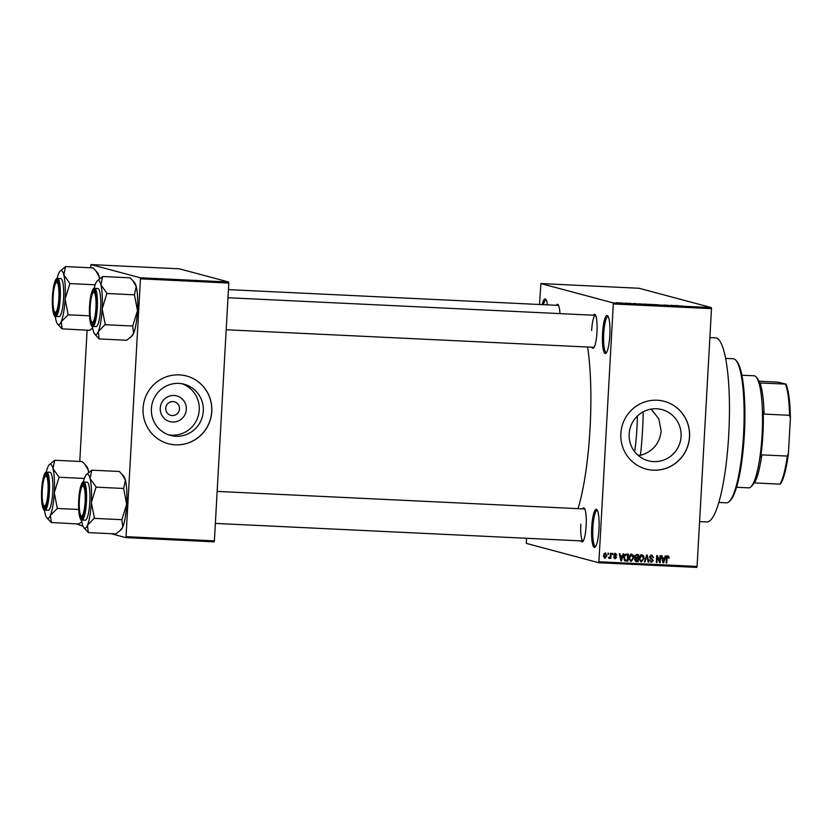 <?xml version="1.0" encoding="UTF-8"?>
<svg xmlns="http://www.w3.org/2000/svg" width="832" height="832" viewBox="0 0 832 832"><rect width="100%" height="100%" fill="white"/><g stroke="black" fill="none" stroke-linecap="round" stroke-linejoin="round"><path stroke-width="1.25" d="M609.814 335.473A19.032 3.682 92.7 0 1 606.008 353.174A19.032 3.682 92.7 0 1 602.545 333.528A19.032 3.682 92.7 0 1 607.797 315.89A19.032 3.682 92.7 0 1 609.814 335.473M608.234 316.576A18.034 3.484 -87.3 0 0 608.026 316.534A18.034 3.484 -87.3 0 0 603.72 333.622A18.034 3.484 -87.3 0 0 606.299 352.55A18.034 3.484 -87.3 0 0 606.518 352.529M598.978 529.329A19.032 3.682 92.7 0 1 595.171 547.03A19.032 3.682 92.7 0 1 591.708 527.394A19.032 3.682 92.7 0 1 596.96 509.756A19.032 3.682 92.7 0 1 598.978 529.329M597.397 510.442A18.034 3.484 -87.3 0 0 597.178 510.401A18.034 3.484 -87.3 0 0 592.883 527.488A18.034 3.484 -87.3 0 0 595.462 546.416A18.034 3.484 -87.3 0 0 595.681 546.395M186.326 409.375A13.302 13.042 -75 0 1 172.546 422.022A13.302 13.042 -75 0 1 160.254 408.127A13.302 13.042 -75 0 1 174.034 395.481A13.302 13.042 -75 0 1 186.326 409.375M165.734 408.242A7.01 6.874 105 0 0 170.799 415.345A7.01 6.874 105 0 0 179.483 408.897A7.01 6.874 105 0 0 174.418 401.794A7.01 6.874 105 0 0 165.734 408.242M151.393 408.595A26.489 25.958 105 0 0 170.508 435.427A26.489 25.958 105 0 0 203.299 411.081A26.489 25.958 105 0 0 184.184 384.249A26.489 25.958 105 0 0 151.393 408.595M168.501 434.793A26.489 25.958 105 0 0 199.243 409.989A26.489 25.958 105 0 0 182.135 383.791M143.062 408.21A35.058 34.372 105 0 0 168.366 443.726A35.058 34.372 105 0 0 211.786 411.497A35.058 34.372 105 0 0 186.482 375.991A35.058 34.372 105 0 0 143.062 408.21M168.324 443.716A35.058 34.372 105 0 0 211.702 411.476A35.058 34.372 105 0 0 186.441 375.981M651.154 409.084L658.83 418.902L661.17 431.101C659.599 443.695 652.673 451.776 640.401 455.354L637.728 455.021M681.075 436.426A26.489 25.958 -75 0 1 648.284 460.772A26.489 25.958 -75 0 1 629.169 433.95A26.489 25.958 -75 0 1 661.96 409.604A26.489 25.958 -75 0 1 681.075 436.426M620.838 433.566A35.058 34.372 105 0 0 646.142 469.071A35.058 34.372 105 0 0 689.562 436.852A35.058 34.372 105 0 0 664.258 401.336A35.058 34.372 105 0 0 620.838 433.566M646.1 469.061A35.058 34.372 105 0 0 689.478 436.831A35.058 34.372 105 0 0 664.217 401.326M593.372 315.203A17.025 3.297 92.7 0 1 595.171 314.621A17.025 3.297 92.7 0 1 596.97 332.134A17.025 3.297 92.7 0 1 593.57 347.974A17.025 3.297 92.7 0 1 591.843 347.225M226.19 329.753L593.934 347.318A16.026 3.099 -87.3 0 0 594.079 347.318M582.546 508.872A17.025 3.297 92.7 0 1 584.334 508.29A17.025 3.297 92.7 0 1 586.144 525.803A17.025 3.297 92.7 0 1 582.743 541.642A17.025 3.297 92.7 0 1 581.017 540.883M580.819 524.16A16.026 3.099 -87.3 0 0 583.107 540.987A16.026 3.099 -87.3 0 0 583.253 540.977M709.873 337.574L715.53 337.844A92.154 17.815 92.7 0 1 728.738 434.606A92.154 17.815 92.7 0 1 706.742 521.955L699.587 521.612M587.59 347.017A106.184 20.53 92.7 0 1 590.044 428.563A106.184 20.53 92.7 0 1 578.001 508.654M622.19 302.994L622.814 303.025L622.19 302.994M624.998 303.202L626.09 303.358L625.123 303.098M626.475 303.202L627.099 303.233L626.475 303.202M628.181 303.306L631.54 303.555L628.139 303.285M629.47 303.326L628.784 303.326M630.25 303.555L630.937 303.586M637 303.753L633.246 303.482L636.99 303.95M648.7 304.46L644.041 304.034L648.846 304.429M658.965 304.949L654.306 304.533L659.11 304.918M681.938 305.843L680.971 305.854M613.184 302.9L711.36 307.59L711.495 308.641L613.319 303.95L613.184 302.9L540.883 283.566L539.521 304.491M711.36 307.59L639.049 288.257L540.883 283.566M679.12 305.76L675.366 305.49L679.11 305.968M675.095 305.718L670.727 305.271L675.095 305.76M664.134 305.042L668.585 305.386L664.092 305.022M667.004 305.396L667.961 305.354M660.078 305.053L664.498 305.271L660.078 305.053M649.168 304.325L653.942 304.762L649.106 304.304M638.83 303.898L643.687 304.273L638.685 303.836M618.124 302.869L621.587 303.035L618.01 302.817M616.294 302.713L616.918 302.744L616.294 302.713M613.319 303.95L598.905 561.766L697.081 566.457L696.831 567.414L598.666 562.723L526.354 543.39L526.448 538.283M607.974 553.186L608.608 553.218L608.546 554.216L607.922 554.185L607.974 553.186M612.258 553.394L612.882 553.426L612.83 554.424L612.206 554.393L612.258 553.394M623.116 553.914L623.771 553.946L621.483 560.841L620.828 560.81L619.226 553.727L619.882 553.758L620.298 555.87L622.461 555.974L623.116 553.914M632.31 560.238L630.458 561.194L631.228 561.402L629.023 557.69L629.782 555.204L631.634 554.226L633.36 555.412L633.849 557.835L630.812 561.34M642.564 560.726L640.723 561.683L641.493 561.891L639.288 558.178L640.047 555.703L641.898 554.715L643.625 555.901L644.114 558.324L641.066 561.829M651.695 555.183L653.63 557.648L651.591 555.994L650.26 557.138L653.297 560.539L651.404 562.37L649.646 560.186L651.435 561.548L652.517 559.759L650.489 558.834L649.636 557.118L652.194 555.256M650.832 555.797L650 555.994M652.236 561.35L650.967 562.297M650.333 561.288L651.435 561.548M665.246 555.922L665.902 555.953L663.603 562.858L662.948 562.827L661.346 555.734L662.002 555.766L662.428 557.887L664.591 557.991L665.246 555.922M711.495 308.641L697.081 566.457M667.181 555.755L668.897 556.504L669.178 558.21L667.867 556.774L667.17 557.274L666.754 563.004L666.13 562.983L666.401 558.23L667.94 555.963L668.897 556.504L667.94 555.963M667.368 556.639L666.401 557.066M660.005 555.672L660.629 555.703L660.244 562.702L659.578 562.661L657.249 556.93L656.937 562.536L656.313 562.505L656.708 555.516L657.374 555.547L659.693 561.267L660.005 555.672M646.682 555.038L647.286 555.069L648.752 562.151L648.107 562.12L646.974 555.87L644.977 561.964L644.322 561.933L646.682 555.038M637.468 560.789L637.437 561.444L635.492 561.35L636.262 561.548L634.639 559.707L635.398 558.272L634.639 556.514L636.657 554.559L638.591 554.653L638.196 561.642L635.731 561.475M626.496 554.07L628.326 554.154L627.931 561.153L625.206 560.893L623.938 557.492C623.886 555.495 624.738 554.351 626.496 554.07M627.203 560.3L627.172 560.945L625.206 560.893M615.389 553.446L616.814 555.152L615.295 554.174L614.411 554.923L616.606 557.336L615.118 558.719L613.746 557.201L615.139 557.991L615.971 557.409L613.777 555.017L615.763 553.509M614.536 553.966L615.545 554.206L613.652 554.715L614.546 555.391M614.38 557.138L615.139 557.991M610.48 553.301L611.104 553.332L610.813 558.428L610.241 557.586L609.44 558.449L608.868 558.147L610.158 556.972L610.48 553.301M605.353 552.968L606.944 555.682L605.051 558.241L603.46 555.578L605.665 553.02M140.452 278.834L140.317 277.784L228.665 282.006L228.8 283.057L140.452 278.834L126.038 536.661L214.386 540.873L214.146 541.83L125.788 537.607L111.166 533.697M82.982 526.157L76.378 523.89M228.665 282.006L179.317 268.809L90.969 264.586L90.594 267.79M87.1 330.221L79.768 461.448M140.317 277.784L90.969 264.586M228.8 283.057L214.386 540.873M125.788 537.607L126.038 536.661M542.183 304.616A19.032 3.682 92.7 0 1 545.823 299.322A19.032 3.682 92.7 0 1 547.487 304.876M556.306 305.292A17.025 3.297 92.7 0 1 558.095 304.71A17.025 3.297 92.7 0 1 559.946 313.612M598.666 562.723L598.905 561.766M558.532 305.417A16.026 3.099 -87.3 0 0 558.397 305.396L228.436 289.63M595.608 315.328A16.026 3.099 -87.3 0 0 595.473 315.307A16.026 3.099 -87.3 0 0 591.646 330.491M584.782 508.997A16.026 3.099 -87.3 0 0 584.636 508.966L217.152 491.41M546.26 300.009A18.034 3.484 -87.3 0 0 546.052 299.967A18.034 3.484 -87.3 0 0 543.442 304.678M668.127 556.296L668.408 558.002M668.543 558.033L669.178 558.21M666.557 557.107L667.17 557.274M666.141 562.848L666.754 563.004M664.394 557.981L664.144 558.74M662.917 562.671L663.603 562.858M661.794 557.71L662.428 557.887M664.331 558.792L661.97 558.511L663.27 562.11L664.331 558.792L662.594 558.709M659.547 561.236L659.485 562.432M659.506 562.505L660.244 562.702M656.635 556.764L657.249 556.93M656.323 562.37L656.937 562.536M656.708 555.568L658.934 561.07L659.693 561.267M650.936 554.975L652.87 557.44M652.985 557.471L653.63 557.648M649.646 556.972L650.26 557.138M649.501 556.93L652.527 560.331M652.673 560.373L653.297 560.539M649.511 559.926L650.666 561.34M646.61 555.256L646.724 555.797M648.076 561.964L648.752 562.151M646.443 555.724L646.974 555.87M644.374 561.808L644.977 561.964M641.129 554.507L643.625 555.901M642.866 555.693L643.178 556.462M643.49 558.158L644.114 558.324M639.319 559.624L640.765 560.872M641.087 555.329L642.158 555.578L640.058 555.682M641.534 561.07L643.49 558.282L641.857 555.537L639.912 558.23L640.089 559.832L641.534 561.07L640.474 560.83M639.371 559.634L640.089 559.832M639.298 558.064L639.912 558.23M637.811 554.611L637.77 555.402M637.634 557.887L637.593 558.667M637.437 561.444L638.196 561.642M634.494 556.338L635.783 557.627M634.65 556.379L637.78 557.887L637.915 555.433L634.972 555.329M634.504 559.416L635.762 560.539M637.738 558.709L635.138 558.48L635.908 558.688L635.274 559.624L637.624 560.799L637.738 558.709L635.908 558.688M635.097 560.456L636.532 560.747M634.66 559.468L635.274 559.624M635.222 557.544L636.553 557.835M635.18 555.225L635.939 555.433L635.263 556.546M635.825 555.173L636.594 555.37L635.939 555.433M637.915 555.433L636.594 555.37M630.864 554.018L633.36 555.412M632.601 555.204L632.913 555.974M633.225 557.669L633.849 557.835M629.054 559.135L630.5 560.383M630.822 554.84L631.894 555.09L629.793 555.194M631.27 560.581L633.225 557.794L631.592 555.048L629.647 557.742L629.824 559.333L631.27 560.581L630.209 560.331M629.106 559.146L629.824 559.333M629.034 557.575L629.647 557.742M627.557 554.122L627.505 554.902M627.172 560.945L627.931 561.153M625.414 560.862L624.437 560.685M624.052 559.239L625.487 560.05M624.603 559.863L627.359 560.31L627.661 554.944L625.768 554.684L624.135 555.63M623.938 557.367L625.362 560.071L626.246 560.258M624.281 555.672L624.905 555.838L624.562 557.534M625.768 554.684L626.527 554.892L624.905 555.838M627.661 554.944L626.527 554.892M622.274 555.963L622.014 556.733M620.786 560.664L621.483 560.841M619.674 555.703L620.298 555.87M620.63 559.957L621.15 560.102L622.211 556.785L619.85 556.504M619.861 556.535L621.15 560.102M622.211 556.785L620.464 556.702M614.619 553.249L616.054 554.954M616.158 554.986L616.814 555.152M613.808 554.757L614.411 554.923M613.787 555.183L615.836 557.128L614.349 558.511M615.93 557.159L616.606 557.336M613.61 556.93L614.37 557.783M612.217 554.258L612.83 554.424M610.199 558.262L610.813 558.428M609.471 557.378L608.681 558.241M607.932 554.05L608.546 554.216M605.27 552.968L606.102 554.258M606.32 555.526L606.944 555.682M605.623 557.367L604.375 558.033M603.533 556.743L605.114 557.513L606.32 555.662L605.29 553.696L604.084 555.558L605.114 557.513M604.531 553.488L604.001 553.654M603.47 555.391L604.084 555.558M678.87 305.864L677.331 305.708L678.87 305.864M657.103 304.886L654.794 304.658L657.103 304.918M651.373 304.522L652.61 304.408M653.162 304.689L650.551 304.522L653.162 304.73M652.61 304.543L651.373 304.481M646.838 304.398L644.53 304.169L646.838 304.398M642.897 304.2L639.371 303.846L642.897 304.231M636.75 303.857L635.201 303.701L636.75 303.857M620.235 303.077L620.963 303.004M618.727 302.962L619.466 302.848M735.904 360.287L736.809 361.317A71.126 13.749 92.7 0 1 744.349 434.47A71.126 13.749 92.7 0 1 730.153 500.614L729.154 501.55A72.124 13.946 -87.3 0 0 743.558 434.47A72.124 13.946 -87.3 0 0 735.904 360.287A72.124 13.946 -87.3 0 0 733.231 358.748L725.66 358.384M718.775 502.466L726.346 502.83A72.124 13.946 -87.3 0 0 729.154 501.55M643.198 411.809A85.644 16.557 92.7 0 1 642.554 430.217A85.644 16.557 92.7 0 1 640.401 455.354M634.65 451.682A56.098 10.847 -87.3 0 0 636.917 428.709A56.098 10.847 -87.3 0 0 637.343 416.073M94.151 288.402A27.102 5.242 -87.3 0 1 95.711 283.431A27.102 5.242 92.7 0 1 97.219 280.946A27.102 5.242 92.7 0 1 98.498 280.498A27.102 5.242 92.7 0 1 100.88 284.814L102.658 276.505L97.219 280.946M94.006 290.358A17.025 3.297 92.7 0 1 94.505 290.701A17.025 3.297 92.7 0 1 96.346 307.497A17.025 3.297 92.7 0 1 92.914 324.054A17.025 3.297 92.7 0 1 92.113 324.334A17.025 3.297 92.7 0 1 89.804 306.478A17.025 3.297 92.7 0 1 94.006 290.358M93.153 323.378A16.026 3.099 -87.3 0 0 93.278 323.398A16.026 3.099 -87.3 0 0 93.413 323.388A16.026 3.099 92.7 0 1 93.278 323.398A16.026 3.099 92.7 0 1 92.685 323.055L91.79 322.036A15.028 2.902 -87.3 0 0 95.628 311.844A15.028 2.902 -87.3 0 0 93.194 292.604A15.028 2.902 -87.3 0 0 90.49 302.848A15.028 2.902 -87.3 0 0 91.79 322.036M93.194 292.604L94.182 291.668A16.026 3.099 92.7 0 1 94.806 291.387A16.026 3.099 92.7 0 1 94.942 291.408A16.026 3.099 -87.3 0 0 94.931 291.398A16.026 3.099 -87.3 0 0 94.806 291.387A16.026 3.099 -87.3 0 0 93.673 292.344M95.93 326.518A19.032 3.682 -87.3 0 0 96.075 326.539A19.032 3.682 -87.3 0 0 100.641 308.11A19.032 3.682 -87.3 0 0 98.051 288.548A19.032 3.682 -87.3 0 0 97.895 288.517L94.557 288.361A19.032 3.682 92.7 0 1 94.713 288.382A19.032 3.682 92.7 0 1 97.302 307.944A19.032 3.682 92.7 0 1 92.737 326.383A19.032 3.682 92.7 0 1 92.591 326.362M132.985 280.852L134.628 282.734A27.102 5.242 92.7 0 1 136.23 286.499L132.891 280.748L130.146 277.815L102.658 276.505M106.912 293.29L100.88 284.814A27.102 5.242 92.7 0 1 102.159 308.911L106.912 293.29A31.106 6.011 -87.3 0 1 106.943 293.873M134.451 294.809L137.498 310.606A27.102 5.242 92.7 0 0 136.23 286.499L134.451 294.809L106.964 293.498M105.238 324.334L102.159 308.911A27.102 5.242 92.7 0 1 98.27 331.635L105.238 324.334A31.106 6.011 -87.3 0 1 105.144 324.886M132.704 326.03L133.609 333.33A27.102 5.242 92.7 0 0 137.498 310.606L132.704 326.03L105.217 324.709M130.978 336.856L132.09 335.806A27.102 5.242 92.7 0 0 133.609 333.33L130.978 336.856L126.651 340.246L99.164 338.936L98.27 331.635A27.102 5.242 92.7 0 1 94.692 334.027A27.102 5.242 92.7 0 1 93.09 330.252A27.102 5.242 92.7 0 1 92.342 326.3M94.692 334.027L99.164 338.936M58.978 294.424A15.028 2.902 -87.3 0 0 56.118 282.693A15.028 2.902 -87.3 0 0 53.009 300.446A15.028 2.902 -87.3 0 0 54.714 312.125A15.028 2.902 -87.3 0 0 58.978 294.424M56.118 282.693L57.117 281.757A16.026 3.099 92.7 0 1 57.741 281.466A16.026 3.099 92.7 0 1 57.876 281.497A16.026 3.099 -87.3 0 0 57.741 281.466A16.026 3.099 -87.3 0 0 56.607 282.433M56.077 313.466A16.026 3.099 -87.3 0 0 56.212 313.487A16.026 3.099 -87.3 0 0 56.347 313.477A16.026 3.099 92.7 0 1 56.212 313.487A16.026 3.099 92.7 0 1 55.609 313.144L54.714 312.125M79.248 504.026A15.028 2.902 -87.3 0 0 80.954 515.694A15.028 2.902 -87.3 0 0 85.218 497.994A15.028 2.902 -87.3 0 0 82.368 486.262A15.028 2.902 -87.3 0 0 79.248 504.026M82.316 517.046A16.026 3.099 -87.3 0 0 82.451 517.067A16.026 3.099 -87.3 0 0 82.586 517.057A16.026 3.099 92.7 0 1 82.451 517.067A16.026 3.099 92.7 0 1 81.858 516.724L80.954 515.694M82.368 486.262L83.356 485.337A16.026 3.099 92.7 0 1 83.98 485.046A16.026 3.099 92.7 0 1 84.115 485.066A16.026 3.099 -87.3 0 0 84.105 485.066A16.026 3.099 -87.3 0 0 83.98 485.046A16.026 3.099 -87.3 0 0 82.846 486.002M42.598 486.595A15.028 2.902 -87.3 0 0 43.888 505.783A15.028 2.902 -87.3 0 0 47.736 495.591A15.028 2.902 -87.3 0 0 45.292 476.351A15.028 2.902 -87.3 0 0 42.598 486.595M45.25 507.135A16.026 3.099 -87.3 0 0 45.386 507.156A16.026 3.099 -87.3 0 0 45.521 507.146A16.026 3.099 92.7 0 1 45.386 507.156A16.026 3.099 92.7 0 1 44.782 506.813L43.888 505.783M45.292 476.351L46.29 475.415A16.026 3.099 92.7 0 1 46.914 475.134A16.026 3.099 92.7 0 1 47.05 475.155A16.026 3.099 -87.3 0 0 46.914 475.134A16.026 3.099 -87.3 0 0 45.781 476.091M736.538 487.271L748.706 487.854A56.098 10.847 -87.3 0 0 750.89 486.855A56.098 10.847 -87.3 0 0 762.216 432.338A56.098 10.847 -87.3 0 0 756.142 376.99A56.098 10.847 -87.3 0 0 754.51 375.856A56.098 10.847 -87.3 0 0 754.062 375.794L741.894 375.211M756.142 376.99L757.037 378.019A55.089 10.65 92.7 0 1 759.543 383.074L760.042 382.99A54.09 10.462 92.7 0 1 764.057 414.086L763.214 411.528A55.089 10.65 92.7 0 1 760.646 457.319L761.769 454.854A54.09 10.462 92.7 0 1 754.458 482.924L753.958 483.007A55.089 10.65 92.7 0 1 751.889 485.919L750.89 486.855M780.426 484.047L779.979 484.141A54.09 10.462 -87.3 0 0 787.301 456.071L788.434 453.305A53.092 10.265 92.7 0 1 780.426 484.047M754.458 482.924L779.979 484.141M760.042 382.99L786.011 384.114A53.092 10.265 92.7 0 1 790.4 418.174L788.434 453.305M758.867 381.222L777.764 382.127L786.011 384.114M761.769 454.854L787.301 456.071M790.4 418.174L789.578 415.314A54.09 10.462 -87.3 0 0 785.564 384.218M764.057 414.086L789.578 415.314M95.919 270.941L97.562 272.823A27.102 5.242 92.7 0 1 99.154 276.588L99.414 278.949M95.191 284.794L69.888 283.587L63.814 274.903L65.593 266.594L93.08 267.904L95.826 270.837L99.154 276.588A27.102 5.242 92.7 0 1 99.622 278.772M57.616 324.106L62.046 328.827A31.106 6.011 -87.3 0 0 62.109 328.838A31.106 6.011 -87.3 0 0 62.171 328.858L61.194 321.724A27.102 5.242 92.7 0 1 58.406 324.657A27.102 5.242 92.7 0 1 57.616 324.106A27.102 5.242 92.7 0 1 56.025 320.341A27.102 5.242 92.7 0 1 55.276 316.389M55.037 314.423A17.025 3.297 92.7 0 1 52.738 296.566A17.025 3.297 92.7 0 1 56.94 280.446A17.025 3.297 92.7 0 1 57.439 280.79A17.025 3.297 92.7 0 1 59.28 297.586A17.025 3.297 92.7 0 1 55.848 314.142A17.025 3.297 92.7 0 1 55.037 314.423M58.854 316.607A19.032 3.682 -87.3 0 0 59.01 316.628A19.032 3.682 -87.3 0 0 63.575 298.199A19.032 3.682 -87.3 0 0 60.975 278.637A19.032 3.682 -87.3 0 0 60.83 278.606L57.491 278.45A19.032 3.682 92.7 0 1 57.647 278.47A19.032 3.682 92.7 0 1 60.237 298.033A19.032 3.682 92.7 0 1 55.671 316.472A19.032 3.682 92.7 0 1 55.515 316.451M89.492 315.817L68.151 314.798L65.094 299L69.888 283.587M57.086 278.491A27.102 5.242 92.7 0 1 58.635 273.52A27.102 5.242 92.7 0 1 60.154 271.034A27.102 5.242 92.7 0 1 63.814 274.903A27.102 5.242 92.7 0 1 65.094 299A27.102 5.242 -87.3 0 1 61.194 321.724L68.151 314.798M92.622 328.068L89.586 330.335L62.171 328.858M65.593 266.594L60.154 271.034M68.078 314.974A31.106 6.011 -87.3 0 0 68.172 314.423M69.867 283.962A31.106 6.011 -87.3 0 0 69.836 283.379M83.325 482.071A27.102 5.242 -87.3 0 1 84.885 477.09A27.102 5.242 92.7 0 1 86.393 474.604A27.102 5.242 92.7 0 1 87.672 474.157A27.102 5.242 92.7 0 1 90.054 478.473L91.832 470.163L86.393 474.604M83.179 484.016A17.025 3.297 92.7 0 1 83.678 484.359A17.025 3.297 92.7 0 1 85.519 501.166A17.025 3.297 92.7 0 1 82.087 517.712A17.025 3.297 92.7 0 1 81.286 517.993A17.025 3.297 92.7 0 1 78.978 500.136A17.025 3.297 92.7 0 1 83.179 484.016M85.103 520.187A19.032 3.682 -87.3 0 0 85.249 520.208A19.032 3.682 -87.3 0 0 89.814 501.769A19.032 3.682 -87.3 0 0 87.225 482.206A19.032 3.682 -87.3 0 0 87.069 482.186L83.73 482.03A19.032 3.682 92.7 0 1 83.886 482.05A19.032 3.682 92.7 0 1 86.476 501.613A19.032 3.682 92.7 0 1 81.91 520.052A19.032 3.682 92.7 0 1 81.765 520.021M122.158 474.51L123.802 476.393A27.102 5.242 92.7 0 1 125.393 480.168L122.065 474.417L119.319 471.484L91.832 470.163M96.086 486.959L90.054 478.473A27.102 5.242 92.7 0 1 91.333 502.58L96.086 486.959A31.106 6.011 -87.3 0 1 96.117 487.531M123.625 488.467L126.672 504.265A27.102 5.242 92.7 0 0 125.393 480.168L123.625 488.467L96.138 487.157M94.411 518.003L91.333 502.58A27.102 5.242 92.7 0 1 87.443 525.304L94.411 518.003A31.106 6.011 -87.3 0 1 94.318 518.544M121.878 519.688L122.782 526.989A27.102 5.242 92.7 0 0 126.672 504.265L121.878 519.688L94.39 518.378M120.151 530.525L121.264 529.474A27.102 5.242 92.7 0 0 122.782 526.989L120.151 530.525L115.825 533.915L88.338 532.605L87.443 525.304A27.102 5.242 92.7 0 1 83.866 527.686A27.102 5.242 92.7 0 1 82.264 523.921A27.102 5.242 92.7 0 1 81.515 519.969M83.866 527.686L88.338 532.605M85.082 464.599L86.736 466.482A27.102 5.242 92.7 0 1 88.327 470.257L88.587 472.607M84.365 478.452L59.062 477.246L52.988 468.562L54.766 460.252L82.254 461.573L84.999 464.506L88.327 470.257A27.102 5.242 92.7 0 1 88.795 472.441M46.79 517.774L51.22 522.486A31.106 6.011 -87.3 0 0 51.282 522.506A31.106 6.011 -87.3 0 0 51.345 522.517L50.367 515.393A27.102 5.242 92.7 0 1 47.58 518.326A27.102 5.242 92.7 0 1 46.79 517.774A27.102 5.242 92.7 0 1 45.198 514.01A27.102 5.242 92.7 0 1 44.45 510.058M44.21 508.082A17.025 3.297 92.7 0 1 41.912 490.225A17.025 3.297 92.7 0 1 46.114 474.105A17.025 3.297 92.7 0 1 46.613 474.448A17.025 3.297 92.7 0 1 48.454 491.254A17.025 3.297 92.7 0 1 45.011 507.801A17.025 3.297 92.7 0 1 44.21 508.082M48.027 510.276A19.032 3.682 -87.3 0 0 48.183 510.297A19.032 3.682 -87.3 0 0 52.749 491.858A19.032 3.682 -87.3 0 0 50.149 472.295A19.032 3.682 -87.3 0 0 50.003 472.274L46.665 472.118A19.032 3.682 92.7 0 1 46.81 472.139A19.032 3.682 92.7 0 1 49.41 491.702A19.032 3.682 92.7 0 1 44.845 510.141A19.032 3.682 92.7 0 1 44.689 510.11M78.666 509.486L57.325 508.466L54.267 492.669L59.062 477.246M46.259 472.16A27.102 5.242 92.7 0 1 47.809 467.178A27.102 5.242 92.7 0 1 49.327 464.693A27.102 5.242 92.7 0 1 52.988 468.562A27.102 5.242 92.7 0 1 54.267 492.669A27.102 5.242 -87.3 0 1 50.367 515.393L57.325 508.466M81.796 521.726L78.759 524.004L51.345 522.517M54.766 460.252L49.327 464.693M57.252 508.633A31.106 6.011 -87.3 0 0 57.346 508.092M59.041 477.62A31.106 6.011 -87.3 0 0 59.01 477.048M666.411 558.043L667.025 558.21M662.428 560.508L663 560.654M650.978 558.334L651.747 558.532M646.079 556.806L646.641 556.962M635.794 558.449L636.563 558.646M620.298 558.49L620.88 558.646M614.38 555.495L615.15 555.703M94.089 288.954A18.429 3.567 -87.3 0 0 89.544 306.405A18.429 3.567 -87.3 0 0 92.03 325.728A18.429 3.567 -87.3 0 0 96.585 308.287A18.429 3.567 -87.3 0 0 94.089 288.954M54.964 315.817A18.429 3.567 -87.3 0 0 59.509 298.376A18.429 3.567 -87.3 0 0 57.023 279.042A18.429 3.567 -87.3 0 0 52.468 296.494A18.429 3.567 -87.3 0 0 54.964 315.817M83.262 482.622A18.429 3.567 -87.3 0 0 78.718 500.063A18.429 3.567 -87.3 0 0 81.203 519.397A18.429 3.567 -87.3 0 0 85.748 501.946A18.429 3.567 -87.3 0 0 83.262 482.622M44.138 509.486A18.429 3.567 -87.3 0 0 48.682 492.034A18.429 3.567 -87.3 0 0 46.197 472.711A18.429 3.567 -87.3 0 0 41.642 490.152A18.429 3.567 -87.3 0 0 44.138 509.486M625.612 560.165L624.842 559.967M614.921 557.96L614.151 557.752M609.284 557.502L608.525 557.294M94.557 288.361C94.089 287.29 90.678 289.401 89.492 307.039C88.816 324.896 92.446 327.465 92.466 326.342L96.075 326.539M595.473 315.307L227.978 297.742M215.363 523.411L583.107 540.987M59.01 316.628L55.401 316.43C55.37 317.554 51.75 314.985 52.426 297.128C53.612 279.49 57.013 277.378 57.491 278.45M83.73 482.03C83.262 480.958 79.851 483.07 78.666 500.698C77.99 518.554 81.609 521.134 81.64 520L85.249 520.208M48.183 510.297L44.574 510.089C44.543 511.222 40.924 508.643 41.6 490.786C42.786 473.148 46.186 471.047 46.665 472.118"/></g></svg>
